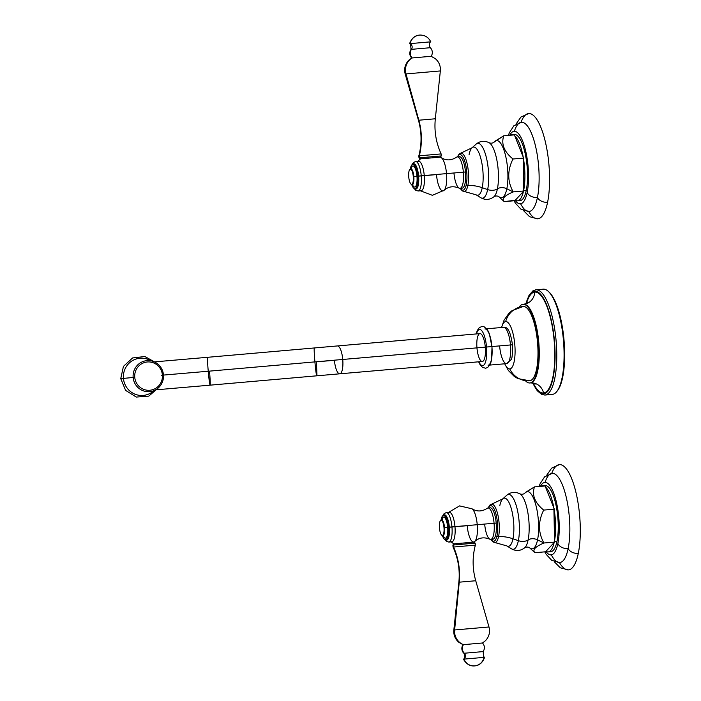 <?xml version="1.0" encoding="UTF-8"?>
<svg xmlns="http://www.w3.org/2000/svg" width="701" height="701" viewBox="0 0 701 701"><rect width="100%" height="100%" fill="white"/><g stroke="black" fill="none" stroke-linecap="round" stroke-linejoin="round"><path stroke-width="1.05" d="M476.969 347.968A13.985 4.18 -94.9 0 0 482.349 361.488A13.985 4.18 -94.9 0 0 485.294 347.144A13.985 4.18 85.1 0 0 479.922 333.623L337.374 345.943A13.985 4.18 85.1 0 1 342.745 359.464L314.907 361.891A13.985 0.631 -95 0 1 314.328 347.95A13.985 0.631 85 0 0 314.907 361.891L342.745 359.464A13.985 4.18 85.1 0 1 339.783 373.808A13.985 4.18 -94.9 0 0 342.745 359.464A13.985 4.18 -94.9 0 0 337.374 345.943L207.654 357.3A13.985 0.631 85 0 0 208.241 371.241A13.985 0.631 -95 0 1 207.654 357.3L154.982 361.83M316.186 361.874L334.421 360.288A13.985 4.18 -94.9 0 0 339.783 373.808L316.764 375.815A13.985 0.631 -95 0 1 314.907 361.891L208.241 371.241L314.907 361.891A13.985 0.631 85 0 0 316.764 375.815A13.985 0.631 85 0 0 316.186 361.874M316.764 375.815L210.098 385.164A13.985 0.631 -95 0 1 208.241 371.241L161.309 375.263L208.241 371.241A13.985 0.631 85 0 0 210.098 385.164A13.985 0.631 85 0 0 209.511 371.223M512.308 344.804L510.468 344.953A18.217 5.45 -94.9 0 0 503.476 327.341A18.217 5.45 85.1 0 1 510.468 344.953L486.529 347.021A18.147 5.424 -94.9 0 0 482.008 330.986A18.147 5.424 -94.9 0 0 476.478 333.921A18.147 5.424 85.1 0 1 482.008 330.986A18.147 5.424 85.1 0 1 486.529 347.021A18.147 5.424 85.1 0 1 484.855 363.705A18.147 5.424 85.1 0 1 478.888 361.786A18.147 5.424 -94.9 0 0 484.855 363.705A18.147 5.424 -94.9 0 0 486.529 347.021L512.44 344.796C510.652 332.09 507.664 326.272 503.476 327.341L486.731 328.787M488.062 365.239A18.217 5.45 -94.9 0 0 491.909 346.557A18.217 5.45 -94.9 0 0 484.926 328.944M491.909 346.557L489.289 333.518L487.449 329.777L484.128 326.762L481.981 326.438L479.204 327.7L477.223 330.644L476.198 333.939M339.783 373.808L482.332 361.488A13.985 4.18 85.1 0 0 485.294 347.144L342.745 359.464L485.294 347.144A13.985 4.18 -94.9 0 0 479.922 333.623A13.985 4.18 -94.9 0 0 476.96 347.862M499.62 346.022A18.217 5.45 -94.9 0 0 506.613 363.635A18.217 5.45 -94.9 0 0 510.468 344.953A18.217 5.45 85.1 0 1 506.613 363.635L511.099 359.648C512.133 358.956 512.58 354.005 512.44 344.796M548.76 291.818A51.918 15.527 85.1 0 1 564.042 340.388A51.918 15.527 85.1 0 1 557.321 390.869M545.01 395.049L552.327 394.409A52.812 15.79 85.1 0 1 552.274 394.418A52.812 15.79 85.1 0 1 552.213 394.426A52.812 15.79 -94.9 0 0 552.327 394.409L545.01 395.049A52.812 15.79 85.1 0 1 544.949 395.049A52.812 15.79 -94.9 0 0 545.01 395.049A52.812 15.79 -94.9 0 0 556.13 340.984A52.812 15.79 -94.9 0 0 535.853 289.811A52.812 15.79 85.1 0 1 556.13 340.984A52.812 15.79 85.1 0 1 545.01 395.049A1.341 1.279 -95.6 0 1 543.617 393.822A1.341 1.279 84.4 0 0 545.01 395.049M525.829 303.752L529.018 295.34L532.813 290.915L535.783 289.82A1.341 1.279 84.4 0 0 534.644 291.265A51.471 15.396 -94.9 0 0 525.987 303.691A51.471 15.396 85.1 0 1 534.644 291.265A1.341 1.279 -95.6 0 1 535.801 289.82A52.812 15.79 85.1 0 1 535.853 289.811L543.179 289.18A52.812 15.79 85.1 0 1 563.446 340.344A52.812 15.79 85.1 0 1 552.327 394.409A52.812 15.79 -94.9 0 0 556.971 391.342A52.812 15.79 -94.9 0 0 563.455 340.441A52.812 15.79 -94.9 0 0 548.331 291.406A52.812 15.79 -94.9 0 0 543.117 289.189A52.812 15.79 85.1 0 1 543.179 289.18M532.848 383.07A51.471 15.396 -94.9 0 0 543.617 393.822A51.471 15.396 -94.9 0 0 554.447 341.036A51.471 15.396 -94.9 0 0 534.644 291.265A51.471 15.396 85.1 0 1 554.447 341.036A51.471 15.396 85.1 0 1 543.617 393.822A51.471 15.396 85.1 0 1 532.848 383.07M523.086 304.304L523.603 304.26A39.475 11.803 85.1 0 1 523.647 304.26A39.475 11.803 85.1 0 1 538.797 342.5A39.475 11.803 85.1 0 1 530.482 382.912A12.82 12.232 -95.6 0 1 543.538 392.972A50.621 15.142 -94.9 0 1 533.33 383.193A50.621 15.142 -94.9 0 0 543.538 392.972A12.82 12.232 84.4 0 0 530.482 382.912L529.886 382.965A39.475 11.803 -94.9 0 0 529.886 382.965A39.475 11.803 -94.9 0 0 538.202 342.552A39.475 11.803 -94.9 0 0 523.051 304.304A39.475 11.803 -94.9 0 0 523.007 304.313A39.475 11.803 -94.9 0 0 519.073 307.266A39.475 11.803 85.1 0 1 523.007 304.313A39.475 11.803 85.1 0 1 538.193 342.482A39.475 11.803 85.1 0 1 529.886 382.965A39.475 11.803 85.1 0 1 525.426 380.739A39.475 11.803 -94.9 0 0 529.851 382.965L530.482 382.912A39.475 11.803 85.1 0 1 530.447 382.912A39.475 11.803 85.1 0 1 530.403 382.921M529.693 380.783A21.214 20.241 -95.6 0 1 509.793 368.936A23.764 7.106 -94.9 0 0 514.797 344.559A23.764 7.106 -94.9 0 0 505.658 321.584A23.764 7.106 -94.9 0 0 501.609 327.498A23.764 7.106 85.1 0 1 505.658 321.584A21.214 20.241 -95.6 0 1 523.042 306.512A21.214 20.241 84.4 0 0 505.658 321.584A23.764 7.106 85.1 0 1 514.797 344.559A23.764 7.106 85.1 0 1 509.793 368.936A23.764 7.106 85.1 0 1 504.746 363.801A23.764 7.106 -94.9 0 0 509.793 368.936A21.214 20.241 84.4 0 0 529.693 380.783A37.284 11.146 -94.9 0 0 537.544 342.587A37.284 11.146 -94.9 0 0 523.218 306.495A37.284 11.146 85.1 0 1 523.226 306.495A37.284 11.146 85.1 0 1 537.544 342.596A37.284 11.146 85.1 0 1 529.693 380.783A37.284 11.146 85.1 0 1 529.649 380.783L517.899 378.61L514.368 376.525L508.418 370.557L504.694 363.801M535.914 289.811L543.117 289.189M523.042 306.512A21.214 20.241 -95.6 0 1 523.2 306.495L511.993 310.674L508.873 313.338L504.045 320.261L501.557 327.507M548.331 291.406L549.172 292.186A51.918 15.527 85.1 0 1 564.042 340.388A51.918 15.527 85.1 0 1 557.672 390.431L556.971 391.342M534.714 292.115A50.621 15.142 -94.9 0 0 526.442 303.489A50.621 15.142 -94.9 0 1 534.714 292.115A12.82 12.232 -95.6 0 1 523.743 304.252A12.82 12.232 84.4 0 0 534.714 292.115A50.621 15.142 -94.9 0 1 554.193 341.063A50.621 15.142 -94.9 0 1 543.538 392.972A50.621 15.142 -94.9 0 0 554.193 341.063A50.621 15.142 -94.9 0 0 534.714 292.115M523.603 304.26A39.475 11.803 85.1 0 1 523.647 304.26A39.475 11.803 85.1 0 1 538.797 342.5A39.475 11.803 85.1 0 1 530.482 382.912A39.475 11.803 85.1 0 1 530.447 382.912C533.075 383.044 534.653 383.438 535.161 384.095M528.09 302.289C527.818 302.946 526.372 303.603 523.743 304.252A12.82 12.232 -95.6 0 1 523.665 304.252M163.464 374.825C163.78 380.976 161.467 385.795 156.507 389.292L151.442 392.586A18.664 18.226 -95.9 0 1 123.446 378.4L134.758 377.313A14.195 13.862 84.1 0 0 149.804 390.255A14.195 13.862 84.1 0 0 162.378 374.912A14.195 13.862 84.1 0 0 147.333 361.97A14.195 13.862 84.1 0 0 134.758 377.313L123.446 378.4A18.664 18.226 -95.9 0 1 148.025 359.394L153.659 361.593A15.58 15.212 84.1 0 0 133.146 377.453A15.58 15.212 84.1 0 0 156.507 389.292A15.58 15.212 84.1 0 0 163.456 374.825L162.378 374.912A14.195 13.862 84.1 0 0 147.333 361.97A14.195 13.862 84.1 0 0 134.758 377.313A14.195 13.862 84.1 0 0 149.804 390.255A14.195 13.862 84.1 0 0 162.378 374.912L163.456 374.825A15.58 15.212 -95.9 0 1 156.507 389.292A15.58 15.212 -95.9 0 1 133.146 377.453A15.58 15.212 -95.9 0 1 153.659 361.593A15.58 15.212 -95.9 0 1 163.456 374.825C162.667 368.516 159.399 364.099 153.659 361.593M150.873 360.805A18.664 18.226 84.1 0 0 131.867 361.006A18.664 18.226 84.1 0 0 123.446 378.4L122.955 378.461M155.71 362.575L144.862 356.511L132.585 357.957L123.429 366.378L120.747 378.645L123.446 378.4A18.664 18.226 84.1 0 0 135.03 394.199A18.664 18.226 84.1 0 0 153.94 390.632M516.032 124.095L520.931 117.049L528.668 113.562A52.812 15.79 85.1 0 1 545.991 144.704A52.812 15.79 85.1 0 1 547.586 202.291A8.377 5.634 -168.4 0 1 537.439 197.472A44.759 13.38 -94.9 0 0 532.909 137.081A44.759 13.38 -94.9 0 0 514.359 131.297M508.383 135.407L509.329 132.796L513.851 125.794L521.43 122.281A44.759 13.38 85.1 0 1 536.099 148.708A44.759 13.38 85.1 0 1 537.439 197.472A8.368 5.626 -168.4 0 1 527.161 192.442A36.391 10.883 -94.9 0 0 524.278 145.782A36.391 10.883 -94.9 0 0 509.741 135.284A36.391 10.883 85.1 0 1 524.278 145.782A36.391 10.883 85.1 0 1 527.161 192.442A36.391 10.883 85.1 0 1 515.174 200.355A36.391 10.883 -94.9 0 0 527.161 192.442A8.368 5.626 11.6 0 0 537.439 197.472A8.377 5.634 11.6 0 0 547.586 202.291A52.812 15.79 85.1 0 1 528.712 211.492M518.775 200.425A33.166 9.919 -94.9 0 0 526.285 190.243A33.166 9.919 -94.9 0 0 524.839 152.091A33.166 9.919 -94.9 0 0 513.106 134.925M511.765 134.75A33.166 9.919 -94.9 0 0 510.337 135.232A33.166 9.919 85.1 0 1 513.255 134.986A33.166 9.919 -94.9 0 0 511.765 134.75L514.403 134.522A33.166 9.919 85.1 0 1 525.286 154.08A33.166 9.919 85.1 0 1 526.285 190.243L523.849 190.453L526.285 190.243A33.166 9.919 85.1 0 1 520.116 200.609L517.478 200.836A33.166 9.919 -94.9 0 0 523.437 191.443L515.288 200.241A33.166 9.919 -94.9 0 0 517.478 200.836M494.591 141.444L503.747 135.801C501.04 144.038 504.115 151.766 512.974 159.004L523.612 158.084L523.621 159.618A33.166 9.919 85.1 0 1 523.84 189.454A33.166 9.919 -94.9 0 0 523.621 159.618L523.437 191.443A33.166 9.919 85.1 0 1 515.288 200.241L504.229 201.616L502.275 199.855M523.183 156.998A33.166 9.919 -94.9 0 0 514.806 135.968L523.612 158.084L512.974 159.004C507.27 170.474 507.349 181.436 513.22 191.908L506.832 188.762A28.697 8.578 -94.9 0 0 505 153.484A28.697 8.578 -94.9 0 0 494.003 142.215L503.747 135.801L514.376 134.881L514.806 135.968A33.166 9.919 85.1 0 1 523.183 156.998L514.376 134.881L503.747 135.801C501.04 144.038 504.115 151.766 512.974 159.004C507.27 170.474 507.349 181.436 513.22 191.908C504.44 195.64 501.443 198.882 504.229 201.616L514.867 200.696L523.857 190.987L513.22 191.908L523.857 190.987L523.183 156.998M521.009 122.316A52.812 15.79 85.1 0 1 542.67 132.27A52.812 15.79 85.1 0 1 547.586 202.291A52.812 15.79 85.1 0 1 537.763 218.8L529.588 216.723L523.507 210.598M520.624 203.789A44.759 13.38 -94.9 0 0 537.439 197.472A44.759 13.38 85.1 0 1 529.132 211.457L521.001 209.249L515.463 203.255L514.035 200.766M457.35 156.901L459.173 153.975L460.837 153.142A19.234 5.748 85.1 0 1 467.243 164.236A19.234 5.748 85.1 0 1 467.874 185.432A27.97 18.813 -168.4 0 1 482.244 187.702A24.193 7.238 -94.9 0 0 480.956 158.952A24.193 7.238 -94.9 0 0 472.045 147.78L476.058 144.187C480.124 140.857 484.514 140.393 489.228 142.785A27.681 8.281 85.1 0 1 497.088 161.309A27.681 8.281 85.1 0 1 497.412 188.858A7.676 5.161 -168.4 0 1 506.832 188.762A28.697 8.578 -94.9 0 0 505 153.484A28.697 8.578 -94.9 0 0 494.003 142.215L493.995 142.224C492.584 143.249 490.989 143.442 489.228 142.785A27.681 8.281 85.1 0 1 497.088 161.309A27.681 8.281 85.1 0 1 497.412 188.858A9.131 6.143 -168.4 0 1 487.651 189.577A27.514 8.228 -94.9 0 0 486.196 156.884A27.514 8.228 -94.9 0 0 476.058 144.187A27.514 8.228 85.1 0 1 486.196 156.884A27.514 8.228 85.1 0 1 487.651 189.577L482.244 187.702A24.193 7.238 -94.9 0 0 480.956 158.952A24.193 7.238 -94.9 0 0 472.045 147.78A24.193 7.238 -94.9 0 0 469.074 154.614M502.556 200.118L498.7 196.525C497.114 195.745 495.511 195.833 493.89 196.788C489.666 199.951 485.258 200.241 480.684 197.664A27.514 8.228 -94.9 0 0 487.651 189.577A27.514 8.228 85.1 0 1 480.684 197.664L476.11 194.808A24.193 7.238 -94.9 0 0 482.244 187.702A27.97 18.813 11.6 0 0 467.874 185.432A1.384 0.929 -168.4 0 1 466.288 184.591A17.849 5.336 -94.9 0 0 464.789 161.423A17.849 5.336 -94.9 0 0 457.587 156.884A17.849 5.336 85.1 0 1 464.789 161.423A17.849 5.336 85.1 0 1 466.288 184.591A17.849 5.336 85.1 0 1 460.303 188.324A17.849 5.336 -94.9 0 0 466.288 184.591A1.384 0.929 11.6 0 0 467.874 185.432A19.234 5.748 85.1 0 1 464.141 191.452L476.11 194.808A24.193 7.238 -94.9 0 0 482.244 187.702L487.651 189.577A9.131 6.143 11.6 0 0 497.412 188.858A27.681 8.281 85.1 0 1 493.89 196.788A27.681 8.281 85.1 0 0 497.412 188.858A7.676 5.161 11.6 0 1 506.832 188.762L513.22 191.908C504.44 195.64 501.443 198.882 504.229 201.616M498.7 196.525A28.697 8.578 -94.9 0 0 506.832 188.762A28.697 8.578 -94.9 0 1 498.7 196.525M472.045 147.78L460.837 153.142A19.234 5.748 85.1 0 1 467.243 164.236A19.234 5.748 85.1 0 1 467.874 185.432A19.234 5.748 85.1 0 1 464.141 191.452L462.371 190.917L460.066 188.341M458.41 157.226A15.781 4.714 85.1 0 1 465.49 171.982A15.781 4.714 85.1 0 1 461.056 187.842M459.435 156.726A15.781 4.714 85.1 0 1 465.49 171.982L463.361 172.166A15.781 4.714 -94.9 0 0 457.306 156.91L459.435 156.726M440.403 157.12L441.315 157.716A16.85 5.038 85.1 0 1 446.519 173.62L463.361 172.166A15.781 4.714 -94.9 0 0 456.447 157.261C451.26 160.573 446.213 160.722 441.315 157.716A16.85 5.038 85.1 0 1 446.519 173.62L424.263 175.548A14.791 4.425 -94.9 0 0 417.148 162.264M415.456 176.415L436.486 174.602L415.456 176.415M420.837 158.82L439.825 157.182L420.837 158.82M417.849 161.309L420.539 158.855M412.039 164.709L413.353 162.588L415.562 161.502L418.585 161.248A14.791 4.425 85.1 0 1 424.263 175.548L421.24 175.811A14.791 4.425 -94.9 0 0 415.562 161.502A14.791 4.425 85.1 0 1 421.24 175.811L418.611 176.047A12.688 3.794 -94.9 0 0 412.723 164.376A12.688 3.794 85.1 0 1 418.611 176.047A12.688 3.794 85.1 0 1 414.817 188.639A12.688 3.794 -94.9 0 0 418.611 176.047L446.519 173.62A16.85 5.038 85.1 0 1 444.127 190.286A16.85 5.038 85.1 0 1 436.486 174.602M415.369 188.464A12.171 3.636 -94.9 0 0 418.462 176.056A12.171 3.636 -94.9 0 0 413.292 164.455M412.766 164.376L413.792 164.288A12.171 3.636 85.1 0 1 418.462 176.056L417.437 176.144A12.171 3.636 -94.9 0 0 412.766 164.376A12.171 3.636 -94.9 0 0 410.392 168.801A12.171 3.636 85.1 0 1 414.089 165.024A12.171 3.636 85.1 0 1 417.437 176.144A12.171 3.636 85.1 0 1 416.07 187.754A12.171 3.636 85.1 0 1 411.759 184.678A12.171 3.636 -94.9 0 0 414.861 188.63A12.171 3.636 -94.9 0 0 417.437 176.144L418.462 176.056A12.171 3.636 85.1 0 1 415.886 188.543L414.861 188.63M416.964 176.196A10.559 3.155 -94.9 0 0 414.317 166.847A10.559 3.155 -94.9 0 0 411.101 168.608A10.559 3.155 -94.9 0 1 414.317 166.847A10.559 3.155 -94.9 0 1 416.964 176.196L413.835 176.477L416.964 176.196A10.559 3.155 -94.9 0 1 415.973 185.914A10.559 3.155 -94.9 0 1 412.495 184.749A10.559 3.155 -94.9 0 0 415.973 185.914A10.559 3.155 -94.9 0 0 416.964 176.196M409.848 169.414A8.053 2.41 85.1 0 1 410.742 168.687A8.053 2.41 85.1 0 1 413.835 176.477L413.275 176.521A7.606 2.278 85.1 0 1 411.671 184.328A7.606 2.278 85.1 0 1 408.744 176.967A7.606 2.278 85.1 0 1 410.348 169.169A7.606 2.278 85.1 0 1 413.275 176.521A7.606 2.278 -94.9 0 0 409.673 169.607A7.606 2.278 -94.9 0 0 408.744 176.967A7.606 2.278 -94.9 0 0 410.917 184.004A7.606 2.278 -94.9 0 0 413.275 176.521L413.835 176.477A8.053 2.41 85.1 0 1 412.127 184.74A8.053 2.41 85.1 0 1 411.128 184.17M453.968 173.086A15.781 4.714 -94.9 0 0 460.022 188.341A15.781 4.714 -94.9 0 0 463.361 172.166L465.49 171.982A15.781 4.714 85.1 0 1 462.152 188.166L460.022 188.341M459.12 188.14A15.781 4.714 -94.9 0 0 463.361 172.166L446.519 173.62A16.85 5.038 85.1 0 1 444.127 190.286C448.438 186.492 453.433 185.774 459.12 188.14M419.548 189.953A14.791 4.425 -94.9 0 0 424.263 175.548A14.791 4.425 85.1 0 1 421.135 190.716L418.111 190.979A14.791 4.425 -94.9 0 0 421.24 175.811A14.791 4.425 85.1 0 1 418.111 190.979L415.754 190.295L414.089 188.429M409.673 169.607L410.024 169.151A8.053 2.41 85.1 0 1 413.835 176.477A8.053 2.41 85.1 0 1 411.338 184.398L410.917 184.004M440.789 155.981L419.513 157.813L419.338 155.806L440.614 153.975M434.935 118.819L418.83 120.213A67.138 64.063 -95.6 0 1 419.338 155.806L441.122 153.913L441.297 155.92L419.005 157.874L420.679 158.838L419.513 157.813L419.338 155.806A67.138 64.063 84.4 0 0 418.83 120.213L405.993 73.929L440.342 70.941L405.993 73.929A14.011 13.372 -95.6 0 1 412.127 57.955L431.168 56.299L412.127 57.955A6.712 6.405 -95.6 0 1 411.469 49.35L429.871 47.756M441.122 153.913C436.031 142.724 434.094 131.008 435.321 118.776L418.444 120.257L405.993 73.929L405.187 74.017L405.993 73.929A14.011 13.372 84.4 0 1 412.127 57.955L411.68 58.008L412.127 57.955A6.712 6.405 84.4 0 1 411.469 49.35L430.309 47.712L431.211 48.79C432.719 51.304 432.71 53.802 431.168 56.299L430.721 56.352M439.545 71.029L440.342 70.941L440.421 69.46C440.324 65.114 438.633 61.53 435.347 58.691L431.168 56.299M430.309 47.712C427.601 43.488 431.264 41.236 430.756 41.823L410.059 43.628A3.847 3.671 -95.6 0 1 411.469 49.35A3.847 3.671 84.4 0 0 410.059 43.628C411.434 38.634 414.571 35.786 419.496 35.085C414.571 35.786 411.434 38.634 410.059 43.628L430.274 41.876M430.756 41.823C428.565 37.337 424.981 35.085 420.004 35.05L419.496 35.085M419.373 35.094C414.755 35.558 411.487 38.415 409.577 43.681L410.593 44.391L411.031 49.394L411.469 49.35L411.031 49.394C409.174 52.426 409.384 55.291 411.68 58.008L408.736 60.268C405.064 64.212 403.881 68.794 405.187 74.017L418.444 120.257C421.774 132.086 421.906 143.959 418.83 155.867L419.338 155.806L418.83 155.867L419.005 157.874L420.214 158.89M551.337 554.877A44.759 13.38 -94.9 0 0 568.152 548.559A8.377 5.634 11.6 0 0 578.299 553.378A52.812 15.79 85.1 0 1 568.485 569.887L560.292 567.801L554.219 561.685M551.722 473.403A52.812 15.79 85.1 0 1 573.383 483.348A52.812 15.79 85.1 0 1 578.299 553.378A8.377 5.634 -168.4 0 1 568.152 548.559A8.368 5.626 -168.4 0 1 557.873 543.529A36.391 10.883 -94.9 0 0 554.99 496.869A36.391 10.883 -94.9 0 0 540.462 486.371A36.391 10.883 85.1 0 1 554.99 496.869A36.391 10.883 85.1 0 1 557.873 543.529A36.391 10.883 85.1 0 1 545.895 551.442A36.391 10.883 -94.9 0 0 557.873 543.529A8.368 5.626 11.6 0 0 568.152 548.559A44.759 13.38 85.1 0 1 559.854 562.544L551.783 560.379L546.175 554.342L544.747 551.853M549.488 551.512A33.166 9.919 -94.9 0 0 556.997 541.321A33.166 9.919 -94.9 0 0 555.551 503.169A33.166 9.919 -94.9 0 0 543.827 486.012M542.478 485.837A33.166 9.919 -94.9 0 0 541.058 486.319A33.166 9.919 85.1 0 1 543.967 486.065A33.166 9.919 -94.9 0 0 542.478 485.837L545.115 485.609A33.166 9.919 85.1 0 1 555.998 505.158A33.166 9.919 85.1 0 1 556.997 541.321L554.561 541.531L556.997 541.321A33.166 9.919 85.1 0 1 550.828 551.687L548.191 551.915A33.166 9.919 -94.9 0 0 554.149 542.53A33.166 9.919 85.1 0 1 546 551.328A33.166 9.919 -94.9 0 0 548.191 551.915M533.268 551.196L529.421 547.612A28.697 8.578 -94.9 0 0 537.553 539.849A7.676 5.161 11.6 0 0 528.125 539.945A27.681 8.281 85.1 0 1 524.611 547.867C526.232 546.92 527.835 546.833 529.421 547.612A28.697 8.578 -94.9 0 0 537.553 539.849L543.932 542.995C535.152 546.727 532.155 549.961 534.942 552.703L545.58 551.783L554.149 542.53L545.58 551.783L534.942 552.703L532.988 550.942M546.745 475.173L551.652 468.137L559.38 464.649A52.812 15.79 85.1 0 1 576.713 495.791A52.812 15.79 85.1 0 1 578.299 553.378A52.812 15.79 85.1 0 1 559.433 562.579M539.095 486.485L540.042 483.883L544.572 476.882L552.143 473.359A44.759 13.38 85.1 0 1 566.811 499.787A44.759 13.38 85.1 0 1 568.152 548.559A44.759 13.38 -94.9 0 0 563.63 488.168A44.759 13.38 -94.9 0 0 545.071 482.384M525.303 492.531L534.46 486.888C531.752 495.125 534.828 502.854 543.687 510.091L554.325 509.171L554.333 510.705A33.166 9.919 85.1 0 1 554.561 540.541A33.166 9.919 -94.9 0 0 554.333 510.705L554.57 542.075L543.932 542.995L537.553 539.849A28.697 8.578 -94.9 0 0 535.713 504.562A28.697 8.578 -94.9 0 0 524.725 493.302C523.297 494.336 521.702 494.529 519.94 493.872A27.681 8.281 85.1 0 1 527.809 512.396A27.681 8.281 85.1 0 1 528.125 539.945A27.681 8.281 85.1 0 1 524.611 547.867C520.379 551.039 515.98 551.328 511.397 548.752A27.514 8.228 -94.9 0 0 518.372 540.664A9.131 6.143 11.6 0 0 528.125 539.945A7.676 5.161 -168.4 0 1 537.553 539.849A28.697 8.578 -94.9 0 0 535.713 504.562A28.697 8.578 -94.9 0 0 524.725 493.302L525.277 492.566M534.942 552.703C532.155 549.961 535.152 546.727 543.932 542.995L554.57 542.075L553.895 508.085A33.166 9.919 -94.9 0 0 545.527 487.055L554.325 509.171L543.687 510.091C537.991 521.562 538.07 532.523 543.932 542.995C538.07 532.523 537.991 521.562 543.687 510.091C534.828 502.854 531.752 495.125 534.46 486.888L545.098 485.968L545.527 487.055A33.166 9.919 85.1 0 1 553.895 508.085L545.098 485.968L534.46 486.888L525.11 492.794M488.062 507.988L489.885 505.062L491.55 504.229A19.234 5.748 85.1 0 1 497.964 515.314A19.234 5.748 85.1 0 1 498.586 536.519A27.97 18.813 -168.4 0 1 512.957 538.789A24.193 7.238 -94.9 0 0 511.677 510.039A24.193 7.238 -94.9 0 0 502.766 498.867L506.77 495.265A27.514 8.228 85.1 0 1 516.909 507.971A27.514 8.228 85.1 0 1 518.372 540.664A27.514 8.228 -94.9 0 0 516.909 507.971A27.514 8.228 -94.9 0 0 506.77 495.265C510.845 491.944 515.235 491.471 519.94 493.872A27.681 8.281 85.1 0 1 527.809 512.396A27.681 8.281 85.1 0 1 528.125 539.945A9.131 6.143 -168.4 0 1 518.372 540.664L512.957 538.789L518.372 540.664A27.514 8.228 85.1 0 1 511.397 548.752L506.832 545.895A24.193 7.238 -94.9 0 0 512.957 538.789A27.97 18.813 11.6 0 0 498.586 536.519A19.234 5.748 85.1 0 1 494.862 542.539L506.832 545.895A24.193 7.238 -94.9 0 0 512.957 538.789A24.193 7.238 -94.9 0 0 511.677 510.039A24.193 7.238 -94.9 0 0 502.766 498.867A24.193 7.238 -94.9 0 0 499.795 505.701M488.299 507.971A17.849 5.336 85.1 0 1 495.502 512.51A17.849 5.336 85.1 0 1 497.009 535.678A17.849 5.336 85.1 0 1 491.015 539.411A17.849 5.336 -94.9 0 0 497.009 535.678A17.849 5.336 -94.9 0 0 495.502 512.51A17.849 5.336 -94.9 0 0 488.299 507.971M502.766 498.867L491.55 504.229A19.234 5.748 85.1 0 1 497.964 515.314A19.234 5.748 85.1 0 1 498.586 536.519A1.384 0.929 -168.4 0 1 497.009 535.678A1.384 0.929 11.6 0 0 498.586 536.519A19.234 5.748 85.1 0 1 494.862 542.539L493.092 542.004L490.779 539.428M489.123 508.313A15.781 4.714 85.1 0 1 496.203 523.069A15.781 4.714 85.1 0 1 491.769 538.929M450.261 541.041A14.791 4.425 -94.9 0 0 454.975 526.635L477.232 524.707A16.85 5.038 85.1 0 1 474.849 541.374C479.16 537.579 484.154 536.861 489.833 539.227A15.781 4.714 -94.9 0 0 494.074 523.253L496.203 523.069A15.781 4.714 85.1 0 1 492.864 539.244L490.744 539.428A15.781 4.714 -94.9 0 0 494.074 523.253L477.232 524.707A16.85 5.038 85.1 0 1 474.849 541.374A16.85 5.038 85.1 0 1 467.208 525.689L446.169 527.502L467.208 525.689M484.689 524.173A15.781 4.714 -94.9 0 0 490.744 539.428M474.84 545.185L453.565 547.025A67.138 64.063 -95.6 0 1 459.243 582.18L459.243 582.18A67.138 64.063 84.4 0 0 453.565 547.025L453.056 547.078L452.881 545.071L453.897 543.862L453.389 545.019L475.173 543.126L453.389 545.019L453.565 547.025L453.389 545.019L452.881 545.071L454.353 543.81L473.508 542.153L453.784 543.871L451.111 541.864M448.561 512.396L459.576 505.885L472.036 508.803A16.85 5.038 85.1 0 1 477.232 524.707L494.074 523.253A15.781 4.714 -94.9 0 0 488.027 507.997L490.148 507.813A15.781 4.714 85.1 0 1 496.203 523.069L494.074 523.253A15.781 4.714 -94.9 0 0 487.16 508.348C481.973 511.651 476.934 511.809 472.036 508.803A16.85 5.038 85.1 0 1 477.232 524.707L449.332 527.126A12.688 3.794 -94.9 0 0 443.435 515.463A12.688 3.794 85.1 0 1 449.332 527.126A12.688 3.794 85.1 0 1 445.538 539.717A12.688 3.794 -94.9 0 0 449.332 527.126L454.975 526.635A14.791 4.425 85.1 0 1 451.847 541.803L448.824 542.066A14.791 4.425 -94.9 0 0 451.952 526.898A14.791 4.425 85.1 0 1 448.824 542.066L446.458 541.374L444.802 539.516M446.081 539.551A12.171 3.636 -94.9 0 0 449.175 527.143A12.171 3.636 -94.9 0 0 444.005 515.533M443.488 515.463L444.504 515.375A12.171 3.636 85.1 0 1 449.175 527.143L448.158 527.231A12.171 3.636 -94.9 0 0 443.488 515.463A12.171 3.636 -94.9 0 0 441.104 519.888A12.171 3.636 85.1 0 1 444.811 516.102A12.171 3.636 85.1 0 1 448.158 527.231L449.175 527.143A12.171 3.636 85.1 0 1 446.598 539.63L445.582 539.717A12.171 3.636 -94.9 0 0 448.158 527.231A12.171 3.636 85.1 0 1 446.782 538.841A12.171 3.636 85.1 0 1 442.471 535.766A12.171 3.636 -94.9 0 0 445.582 539.717M440.57 520.492A8.053 2.41 85.1 0 1 441.455 519.765A8.053 2.41 85.1 0 1 444.548 527.555L447.676 527.283A10.559 3.155 -94.9 0 1 446.695 537.001A10.559 3.155 -94.9 0 1 443.207 535.836A10.559 3.155 -94.9 0 0 446.695 537.001A10.559 3.155 -94.9 0 0 447.676 527.283A10.559 3.155 -94.9 0 0 445.039 517.934A10.559 3.155 -94.9 0 0 441.814 519.695A10.559 3.155 -94.9 0 1 445.039 517.934A10.559 3.155 -94.9 0 1 447.676 527.283L444.548 527.555A8.053 2.41 85.1 0 1 442.839 535.818A8.053 2.41 85.1 0 1 441.84 535.257M440.394 520.694L440.736 520.238A8.053 2.41 85.1 0 1 444.548 527.555L443.987 527.608A7.606 2.278 -94.9 0 0 440.394 520.694A7.606 2.278 -94.9 0 0 439.457 528.055A7.606 2.278 85.1 0 1 441.06 520.256A7.606 2.278 85.1 0 1 443.987 527.608A7.606 2.278 85.1 0 1 442.384 535.415A7.606 2.278 85.1 0 1 439.457 528.055A7.606 2.278 -94.9 0 0 441.639 535.091A7.606 2.278 -94.9 0 0 443.987 527.608L444.548 527.555A8.053 2.41 85.1 0 1 442.059 535.485L441.639 535.091M442.752 515.787L444.066 513.675L446.283 512.589A14.791 4.425 85.1 0 1 451.952 526.898A14.791 4.425 -94.9 0 0 446.283 512.589L449.297 512.326A14.791 4.425 85.1 0 1 454.975 526.635A14.791 4.425 -94.9 0 0 447.869 513.351M474.665 543.179L475.173 543.126L475.348 545.133L453.056 547.078C458.147 558.268 460.084 569.983 458.857 582.216L453.836 630.05L454.634 629.962L453.836 630.05L453.757 631.54C453.854 635.877 455.545 639.47 458.831 642.3L463.01 644.692C461.468 647.189 461.46 649.696 462.967 652.21L463.869 653.288C466.577 657.512 462.905 659.755 463.422 659.168L463.904 659.115A3.847 3.671 84.4 0 0 464.307 653.236A6.712 6.405 -95.6 0 1 463.457 644.648A6.712 6.405 84.4 0 0 464.307 653.236A3.847 3.671 -95.6 0 1 463.904 659.115C466.121 663.794 469.714 666.064 474.682 665.915L474.682 665.915C479.598 665.205 482.744 662.357 484.119 657.372L463.904 659.115L484.119 657.372M475.348 545.133C472.272 557.032 472.404 568.905 475.734 580.743L459.243 582.18L454.634 629.962A14.011 13.372 84.4 0 0 463.457 644.648A14.011 13.372 -95.6 0 1 454.634 629.962L459.243 582.18L475.348 580.787M482.709 651.65L483.147 651.597L483.585 656.609L484.601 657.319C482.691 662.576 479.423 665.442 474.805 665.897L474.577 665.924C470.02 666.309 466.305 664.057 463.422 659.168L463.904 659.115C466.121 663.794 469.714 666.064 474.682 665.915M488.185 627.062L454.634 629.962L488.991 626.974L475.734 580.743M482.051 643.036L463.457 644.648L482.498 642.992L485.442 640.732C489.114 636.788 490.297 632.206 488.991 626.974M483.147 651.597L464.307 653.236L483.147 651.597C485.004 648.574 484.794 645.7 482.498 642.992M473.499 542.153L454.52 543.792L473.964 542.11L475.173 543.126M210.098 385.164L157.068 389.73M489.868 365.081L506.613 363.635M478.608 361.812L480.22 364.949L482.586 367.412L485.618 368.218L487.677 367.508L490.437 363.915L491.541 360.139L492.023 346.548M552.274 394.418L544.949 395.049L541.794 394.497L537.238 390.737L532.681 383.035M530.447 382.912L529.851 382.965M523.743 304.252L523.051 304.304M158.312 387.916L148.778 396.118L136.301 397.064L125.619 390.396L120.747 378.645M420.39 190.786L432.359 195.307L444.127 190.286M411.321 168.862L411.583 168.319L410.742 168.687M412.67 184.459L413.02 184.95L412.127 184.74M435.321 118.776L440.342 70.941M440.281 157.138L441.297 155.92M474.849 541.374L474.078 542.092M442.839 535.818L443.733 536.037L443.391 535.546M442.042 519.94L442.296 519.406L441.455 519.765"/></g></svg>
